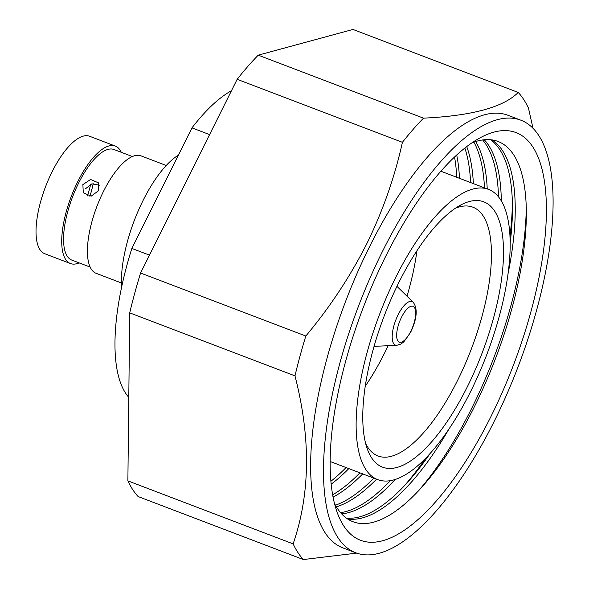 <?xml version="1.0" encoding="UTF-8"?>
<svg xmlns="http://www.w3.org/2000/svg" width="589" height="589" viewBox="0 0 589 589"><rect width="100%" height="100%" fill="white"/><g stroke="black" fill="none" stroke-linecap="round" stroke-linejoin="round"><path stroke-width="0.88" d="M98.635 190.622L91.207 196.166L83.285 192.758L82.88 184.615L90.588 179.468L98.466 182.84L98.635 190.622M79.132 262.878A62.868 23.17 -69.1 0 1 70.496 263.548L44.793 253.749A62.868 23.17 -69.1 0 1 52.068 171.848A62.868 23.17 -69.1 0 1 89.587 136.258L115.289 146.057A62.868 23.17 -69.1 0 1 121.29 152.301M70.496 263.548A62.868 23.17 -69.1 0 1 77.763 181.648A62.868 23.17 -69.1 0 1 115.289 146.057M90.198 267.097L71.814 260.095A59.172 21.808 -69.1 0 1 78.654 183.01A59.172 21.808 -69.1 0 1 113.972 149.51L132.356 156.519M121.437 282.97L96.198 273.348A62.868 23.17 -69.1 0 1 103.465 191.44A62.868 23.17 -69.1 0 1 140.992 155.849L166.231 165.48M121.628 287.16A85.059 31.35 -69.1 0 1 143.098 200.415A85.059 31.35 -69.1 0 1 178.364 155.165M209.596 134.594L191.97 127.879A170.118 62.699 -69.1 0 1 231.484 90.691M128.792 397.339A170.118 62.699 -69.1 0 1 131.862 248.433L149.481 255.147M131.862 248.433L191.97 127.879M533.03 128.38L528.473 108.126A260.706 96.081 110.9 0 0 518.239 92.451C503.374 107.294 471.789 115.864 423.491 118.153A260.706 96.081 110.9 0 0 402.412 142.317C394.718 177.149 382.806 211.039 366.66 243.993C350.043 276.734 329.759 307.414 305.816 336.024A260.706 96.081 110.9 0 0 294.979 375.87C310.933 437.921 310.322 493.928 293.131 543.875A260.706 96.081 110.9 0 0 303.364 559.55L356.691 553.123M520.764 120.156L507.917 115.26A231.514 85.324 110.9 0 0 369.737 246.312A231.514 85.324 110.9 0 0 342.967 547.91L355.822 552.806A231.514 85.324 110.9 0 0 493.994 421.753A231.514 85.324 110.9 0 0 520.764 120.156A231.514 85.324 110.9 0 0 382.592 251.208A231.514 85.324 110.9 0 0 355.822 552.806M518.239 92.451L352.98 29.45L258.232 55.152L423.491 118.153M402.412 142.317L237.153 79.316A260.706 96.081 -69.1 0 1 258.232 55.152M294.979 375.87L129.72 312.869A260.706 96.081 -69.1 0 1 140.565 273.024L237.153 79.316M140.565 273.024L305.816 336.024M303.364 559.55L138.113 496.549A260.706 96.081 -69.1 0 1 127.879 480.874L129.72 312.869M127.879 480.874L293.131 543.875M346.06 467.556A203.404 74.965 -69.1 0 1 330.922 481.235M454.539 156.991A203.404 74.965 -69.1 0 1 456.725 177.274M331.195 484.165A203.404 74.965 110.9 0 0 348.813 468.601M359.938 472.842A203.404 74.965 -69.1 0 1 332.652 494.782M333.079 497.101A203.404 74.965 110.9 0 0 362.691 473.895M373.816 478.135A203.404 74.965 -69.1 0 1 335.465 505.2M336.407 506.842A203.404 74.965 110.9 0 0 376.57 479.181M390.316 480.698A203.404 74.965 -69.1 0 1 340.545 512.644M404.238 485.94A214.499 79.051 110.9 0 0 425.324 458.632M341.635 513.88A203.404 74.965 110.9 0 0 395.131 479.527M429.985 453.677A203.404 74.965 -69.1 0 1 407.102 482.84A203.404 74.965 -69.1 0 1 346.332 518.092M418.094 491.263A214.499 79.051 110.9 0 0 471.605 408.508A214.499 79.051 110.9 0 0 526.257 207.542M471.804 142.906A203.492 74.994 -69.1 0 1 526.33 211.731A203.492 74.994 -69.1 0 1 474.476 406.557A203.492 74.994 -69.1 0 1 420.936 488.178A203.492 74.994 -69.1 0 1 334.427 503.242M347.539 518.931A203.404 74.965 110.9 0 0 448.928 429.116M385.795 256.112A218.195 80.413 110.9 0 0 337.144 512.297A218.195 80.413 110.9 0 0 490.792 416.85A218.195 80.413 110.9 0 0 546.231 200.886A218.195 80.413 110.9 0 0 479.858 137.951A218.195 80.413 110.9 0 0 385.795 256.112M473.357 183.613A203.404 74.965 110.9 0 0 466.716 146.587M464.846 148.038A203.404 74.965 -69.1 0 1 470.604 182.568M487.236 188.907A203.404 74.965 110.9 0 0 475.676 141.537M473.88 142.133A203.404 74.965 -69.1 0 1 484.482 187.862M501.313 201.011A203.404 74.965 110.9 0 0 484.268 139.762M482.627 139.954A203.404 74.965 -69.1 0 1 498.5 196.925M507.902 274.445A203.404 74.965 110.9 0 0 492.036 139.924M490.571 139.748A203.404 74.965 -69.1 0 1 512.452 206.503A203.404 74.965 -69.1 0 1 510.111 243.5M459.479 178.327A203.404 74.965 110.9 0 0 456.696 154.981M509.934 236.704A214.499 79.051 110.9 0 0 512.378 202.285M398.981 282.219A142.015 52.34 110.9 0 0 367.315 448.951A142.015 52.34 110.9 0 0 467.32 386.826A142.015 52.34 110.9 0 0 503.404 246.276A142.015 52.34 110.9 0 0 460.208 205.303A142.015 52.34 110.9 0 0 398.981 282.219M365.673 443.517A133.136 49.064 110.9 0 0 378.013 455.989A133.136 49.064 110.9 0 0 457.476 380.619A133.136 49.064 110.9 0 0 472.871 207.181A133.136 49.064 110.9 0 0 455.356 208.263M416.916 250.767A133.136 49.064 -69.1 0 1 406.999 296.208M388.136 345.706A133.136 49.064 -69.1 0 1 384.669 352.863A133.136 49.064 -69.1 0 1 365.276 386.207M470.523 391.729A155.327 57.243 110.9 0 0 488.487 189.386A155.327 57.243 110.9 0 0 395.779 277.316A155.327 57.243 110.9 0 0 377.821 479.66A155.327 57.243 110.9 0 0 470.523 391.729M87.408 195.901A52.517 19.356 110.9 0 0 90.706 184.18M93.209 183.606A48.077 17.722 -69.1 0 1 89.889 196.27M99.438 185.167L91.869 183.834L85.552 188.701M410.518 331.821A19.187 7.068 110.9 0 0 414.619 307.797A19.187 7.068 110.9 0 0 401.816 316.646A19.187 7.068 110.9 0 0 397.715 340.67A19.187 7.068 110.9 0 0 410.518 331.821M398.459 314.099A23.302 8.592 110.9 0 0 396.817 345.294L400.851 344.079L403.811 341.885L410.614 332.38C417.034 318.656 417.895 308.629 413.213 302.297A23.302 8.592 110.9 0 0 398.459 314.099M330.186 461.504L377.821 479.66M440.852 171.222L488.487 189.386M396.817 345.294L374.074 346.361M413.213 302.297L396.949 286.357"/></g></svg>
